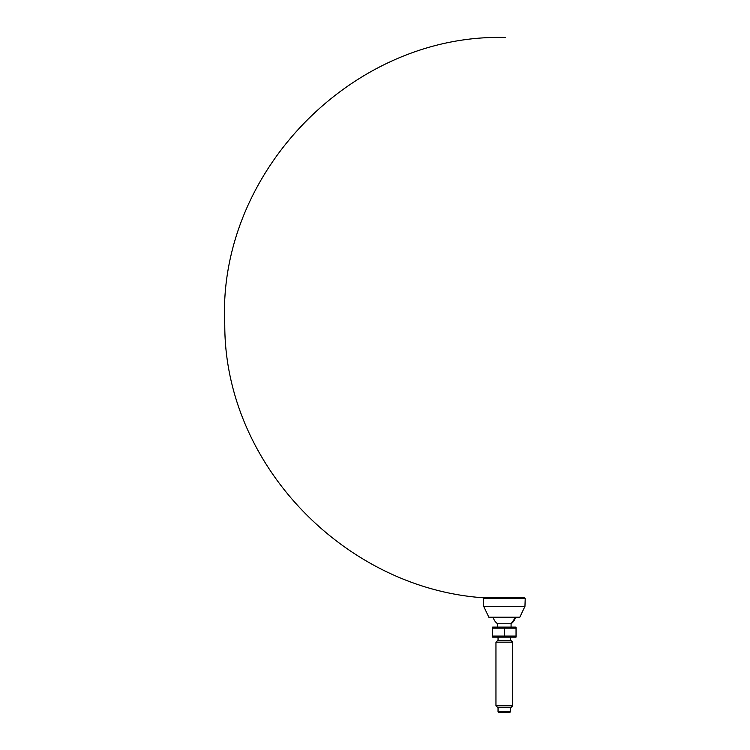 <?xml version="1.0" encoding="UTF-8"?>
<svg xmlns="http://www.w3.org/2000/svg" width="750" height="750" viewBox="0 0 750 750"><rect width="100%" height="100%" fill="white"/><g stroke="black" fill="none" stroke-linecap="round" stroke-linejoin="round"><path stroke-width="1.12" d="M520.688 597.544L488.859 597.572M524.391 597.544L525.225 598.416L483.431 598.416L484.266 597.544L524.391 597.544M524.953 606.375L483.703 606.375L488.85 617.222L489.956 617.644L518.709 617.644L519.806 617.222L524.953 606.375L525.225 598.416M519.797 597.572C367.65 609.769 224.569 477.525 224.775 324.891C216.778 172.453 352.922 33.084 505.5 37.5M498.047 711.666L498.891 712.5L509.775 712.5L510.609 711.666L498.047 711.666L498.047 707.475M495.956 705.806L497.634 707.475L511.022 707.475L512.7 705.806L495.956 705.806L495.956 642.169L512.7 642.169L511.022 640.5L497.634 640.5L495.956 642.169M498.469 627.122L504.328 628.162L516.047 628.162L516.047 636.084L492.609 636.084L492.609 628.162L504.328 628.162L504.328 636.084L510.188 637.134M492.609 628.162L492.638 627.103L516.019 627.103L516.047 628.162L510.188 627.122M516.047 636.084L516.019 637.153L492.638 637.153L492.609 636.084L498.469 637.134M497.578 627.103L497.578 623.756L511.078 623.756L515.409 617.644A11.55 11.55 0 0 1 511.078 623.756L511.078 627.103M510.609 640.5L510.609 637.153M510.609 711.666L510.609 707.475M512.7 705.806L512.7 642.169M488.85 617.222L519.806 617.222M483.703 606.375L483.431 598.416M493.247 617.644A11.55 11.55 0 0 0 497.578 623.756M498.047 640.5L498.047 637.153"/></g></svg>
